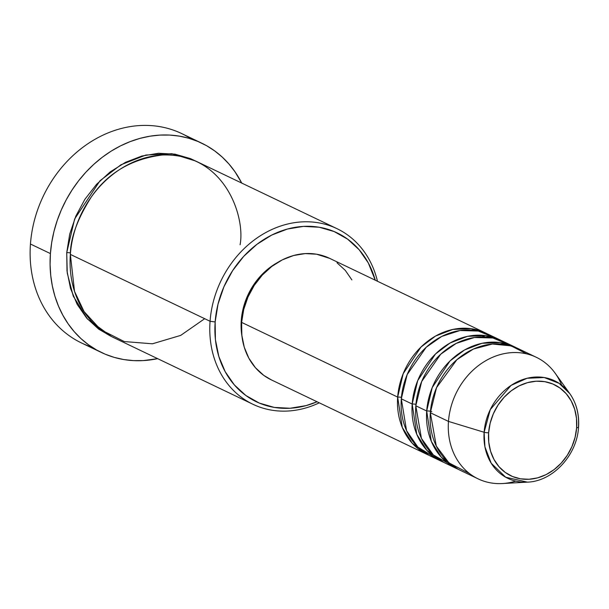 <?xml version="1.0" encoding="UTF-8"?>
<svg xmlns="http://www.w3.org/2000/svg" width="609" height="609" viewBox="0 0 609 609"><rect width="100%" height="100%" fill="white"/><g stroke="black" fill="none" stroke-linecap="round" stroke-linejoin="round"><path stroke-width="0.91" d="M488.624 432.733A50.471 42.569 -64.4 0 1 536.232 381.204A50.471 42.569 -64.4 0 1 576.632 427.739A3.745 0.845 4.2 0 0 578.55 427.153A3.745 0.845 -175.8 0 1 576.632 427.739L575.086 437.353L571.904 446.694L567.215 455.403L561.193 463.144L554.083 469.623L546.144 474.586L537.678 477.844L529.023 479.268L520.512 478.819L512.458 476.497L505.188 472.394L498.969 466.677L494.044 459.559L490.595 451.307L488.768 442.256L488.624 432.733L490.169 423.118L493.351 413.777L498.04 405.076L504.062 397.334L511.172 390.856L519.112 385.893L527.577 382.635L536.232 381.204L544.743 381.66L552.797 383.982L560.067 388.085L566.286 393.802L571.212 400.92L574.66 409.164L576.487 418.223L576.632 427.739A50.471 42.569 -64.4 0 1 529.023 479.268A50.471 42.569 -64.4 0 1 488.624 432.733A3.745 0.845 -175.8 0 1 484.125 432.268A3.745 0.845 4.2 0 0 488.624 432.733M569.78 393.62L559.131 383.343L544.218 377.527L527.12 378.258L511.035 385.428L490.275 409.598L484.125 432.268A54.087 45.622 -64.4 0 1 518.693 381.173A54.087 45.622 -64.4 0 1 569.78 393.62A54.087 45.622 -64.4 0 1 578.436 426.917A3.745 0.845 -175.8 0 1 578.55 427.153C579.38 414.379 576.457 403.204 569.78 393.62L555.187 373.256A67.393 56.835 115.6 0 0 491.539 357.749A67.393 56.835 115.6 0 0 448.475 421.413L484.125 432.268L448.475 421.413A67.393 56.835 -64.4 0 1 536.323 357.293A67.393 56.835 -64.4 0 1 561.658 385.147M429.155 455.372L412.308 443.337L402.283 427.411L397.669 397.091A3.745 0.845 -175.8 0 1 401.422 397.373A3.745 0.845 4.2 0 0 397.669 397.091A67.393 56.835 -64.4 0 1 485.518 332.971A67.393 56.835 -64.4 0 1 487.314 333.877L471.016 328.662L452.944 329.408L435.564 336.046L420.971 347.054L403.196 373.652L397.669 397.091L241.628 322.397L397.669 397.091A67.393 56.835 -64.4 0 0 427.32 454.542A67.393 56.835 -64.4 0 0 429.155 455.372M494.424 337.66L478.354 331.045L459.909 330.542L441.708 336.442L426.193 347.282L407.155 374.588L401.301 398.826L412.186 404.041L401.301 398.826A67.393 56.835 115.6 0 0 430.951 456.286L441.837 461.493A67.393 56.835 -64.4 0 0 443.672 462.322L426.818 450.287L416.792 434.362L412.186 404.041A67.393 56.835 -64.4 0 1 500.035 339.921L489.149 334.714A67.393 56.835 115.6 0 0 401.301 398.826L406.561 430.67L417.858 447.067L436.562 458.547M441.837 461.493A67.393 56.835 -64.4 0 1 412.186 404.041A3.745 0.845 -175.8 0 1 415.932 404.315A3.745 0.845 4.2 0 0 412.186 404.041L417.713 380.602L435.488 353.996L450.081 342.996L467.461 336.351L485.533 335.605L501.831 340.827A67.393 56.835 -64.4 0 0 500.035 339.921M508.941 344.61L492.871 337.987L474.426 337.485L456.225 343.385L440.703 354.232L421.672 381.538L415.81 405.777L426.703 410.991L415.81 405.777A67.393 56.835 115.6 0 0 445.468 463.228L456.354 468.443A67.393 56.835 -64.4 0 0 458.189 469.273L441.335 457.237L431.309 441.312L426.703 410.991A67.393 56.835 -64.4 0 1 514.552 346.871L503.666 341.657A67.393 56.835 115.6 0 0 415.81 405.777L421.42 438.373L433.38 454.984L453.02 466.091M456.354 468.443A67.393 56.835 -64.4 0 1 426.703 410.991A3.745 0.845 -175.8 0 1 431.781 411.676M536.323 357.293L518.175 348.607A67.393 56.835 115.6 0 0 430.327 412.727L436.295 446.07L448.932 462.87L469.516 473.558M336.967 228.657L197.247 161.781A97.341 82.101 115.6 0 0 70.355 254.395L210.067 321.27L215.152 321.955A93.596 78.942 -64.4 0 1 288.331 228.794A93.596 78.942 -64.4 0 1 375.258 280.193L368.308 262.959L359.173 249.759L347.632 239.154L334.143 231.549L319.215 227.241L303.427 226.396L287.379 229.053L271.69 235.089L256.968 244.293L243.767 256.305L232.608 270.662L223.914 286.809L218.022 304.127L215.152 321.955L215.411 339.609L218.806 356.402L225.193 371.696L234.328 384.896L245.861 395.5L259.35 403.105L274.278 407.413L290.074 408.251L306.121 405.602L317.068 401.765A93.596 78.942 -64.4 0 1 215.152 321.955L210.067 321.27A97.341 82.101 -64.4 0 1 336.967 228.657A97.341 82.101 -64.4 0 1 377.466 281.251A97.341 82.101 115.6 0 0 287.844 223.967A97.341 82.101 115.6 0 0 210.067 321.27L70.355 254.395L74.519 291.361L84.072 311.587L100.652 329.644L124.259 341.558L152.433 343.796L180.706 335.392L204.693 318.697M201.701 143.153A116.06 97.889 -64.4 0 1 241.704 183.058L235.059 171.875L228.992 164.057L222.186 157.046L214.688 150.903L206.596 145.696L197.963 141.478L188.889 138.281L179.449 136.142L169.751 135.069L159.87 135.091L149.913 136.195L139.971 138.38L130.143 141.615L120.521 145.871L111.196 151.108L102.259 157.282L93.801 164.331L85.899 172.172L78.63 180.751L72.06 189.978L66.259 199.752L61.281 209.998L57.17 220.61L53.965 231.473L51.704 242.504L50.41 253.58L50.083 264.611L50.737 275.466L52.359 286.063L54.939 296.294L58.456 306.053L62.864 315.256L68.124 323.805L74.191 331.631L81.005 338.642L88.495 344.778L96.595 349.985L105.22 354.21L114.294 357.407L123.734 359.546L133.432 360.612L143.313 360.589L157.647 358.663A116.06 97.889 -64.4 0 1 101.482 352.527A116.06 97.889 -64.4 0 1 50.41 253.58L30.45 244.026L50.41 253.58A116.06 97.889 -64.4 0 1 201.701 143.153L181.748 133.599A116.06 97.889 115.6 0 0 30.45 244.026A116.06 97.889 -64.4 0 1 89.325 142.78A116.06 97.889 -64.4 0 1 191.401 139.05M195.42 160.936L171.852 153.704L145.84 155.044L120.917 164.795L100.051 180.706L74.641 218.974L66.731 252.659L67.005 271.013L70.53 288.476L77.176 304.386L86.676 318.111L98.673 329.142L111.394 336.488L87.46 319.002L73.247 296.119L67.249 273.076L66.731 252.659A3.745 0.845 -175.8 0 1 70.477 252.933A3.745 0.845 4.2 0 0 66.731 252.659L69.715 234.115L75.843 216.104L84.887 199.31L96.496 184.382L110.221 171.89L125.53 162.321L141.844 156.033L158.538 153.278L174.958 154.153L190.488 158.629L195.436 160.943M485.518 332.971L329.477 258.277A67.393 56.835 115.6 0 0 241.628 322.397L243.691 309.562L247.939 297.093L254.197 285.461L262.235 275.131L271.736 266.483L282.332 259.853L293.629 255.506L305.185 253.595L316.558 254.204L329.652 258.361M276.95 262.882A63.648 53.676 115.6 0 0 241.263 320.471L241.765 320.715L241.263 320.471L243.212 308.352L247.224 296.575L253.138 285.591L260.721 275.831L269.696 267.663L276.958 262.875M526.793 353.913L511.096 345.882L492.376 344.032L473.391 349.064L456.91 359.668L436.539 387.659L430.327 412.727L448.475 421.413L430.327 412.727A67.393 56.835 115.6 0 0 459.985 470.178L478.126 478.864A67.393 56.835 -64.4 0 1 448.475 421.413A67.393 56.835 115.6 0 0 502.387 483.546L527.402 482.145A54.087 45.622 -64.4 0 1 484.125 432.268L484.931 446.869L491.235 463.259L505.676 477.212L527.402 482.145C552.896 481.369 577.119 455.045 578.55 427.145M514.552 346.871A67.393 56.835 -64.4 0 1 516.348 347.777L500.05 342.555L481.978 343.301L464.591 349.947L450.005 360.947L432.23 387.552L426.703 410.991A3.745 0.845 4.2 0 1 430.449 411.265M515.716 481.133A67.393 56.835 -64.4 0 1 478.126 478.864M91.822 347.077A116.06 97.889 -64.4 0 1 30.45 244.026A116.06 97.889 115.6 0 0 81.522 342.974L101.482 352.527M240.083 244.765C245.526 216.911 224.881 152.737 162.169 155.013C131.475 159.01 107.922 172.903 91.495 196.692C77.48 218.791 70.431 238.02 70.355 254.395A97.341 82.101 115.6 0 0 113.19 337.378L252.902 404.262A97.341 82.101 -64.4 0 1 210.067 321.27A97.341 82.101 115.6 0 0 319.276 402.823A97.341 82.101 -64.4 0 1 252.902 404.262M241.925 336.077L241.263 320.471A63.648 53.676 115.6 0 0 241.925 336.069M337.013 262.776L345.318 270.411L351.895 279.919M271.439 379.925L263.743 375.35L255.437 367.714L248.853 358.206L244.255 347.199L241.819 335.102L241.628 322.397A67.393 56.835 115.6 0 0 271.279 379.849L427.32 454.542M480.729 335.194L485.183 336.967"/></g></svg>
